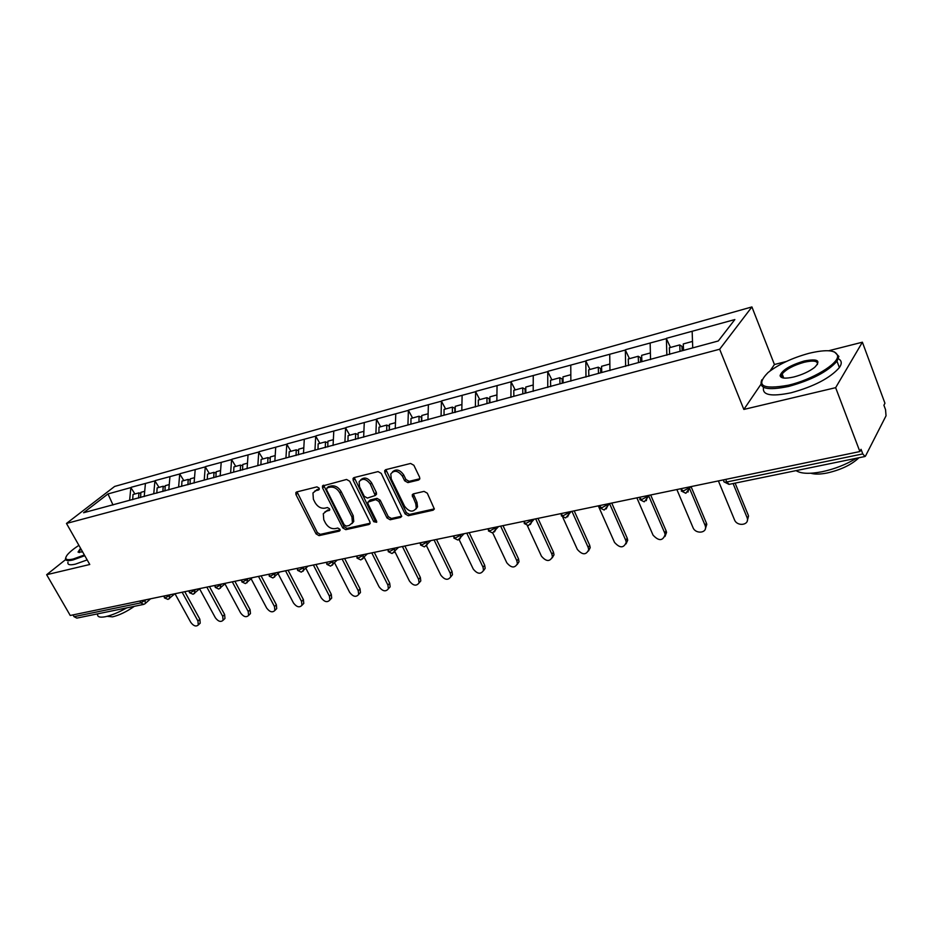 <?xml version="1.0" encoding="UTF-8"?>
<svg xmlns="http://www.w3.org/2000/svg" width="933" height="933" viewBox="0 0 933 933"><rect width="100%" height="100%" fill="white"/><g stroke="black" fill="none" stroke-linecap="round" stroke-linejoin="round"><path stroke-width="1.4" d="M319.109 488.099L316.963 486.874L296.729 491.936L295.854 492.601L295.971 494.607L316.065 533.886L319.051 535.635L339.344 531.11L339.915 529.268L337.793 528.043L335.134 528.638C331.203 529.046 327.973 527.18 325.454 523.028L323.786 519.739L323.296 513.698L326.34 511.272L329.664 510.106L329.559 508.777L327.425 507.552L324.777 508.182C320.847 508.637 317.605 506.771 315.062 502.572L313.383 499.26L312.952 492.962L315.902 490.653L318.55 490L319.109 488.099M418.59 480.04L419.792 478.921L419.593 477.183L413.867 465.275L410.59 463.456L385.796 469.661L384.688 470.629L384.851 472.495L405.097 513.908L408.281 515.727L433.122 510.188L434.346 509.021L427.314 493.207L424.049 491.376L413.354 493.884L412.176 494.968L415.756 503.668L416.293 508.17C413.004 512.649 409.086 511.995 404.572 506.222L391.242 478.921L390.775 473.987C394.181 469.754 398.064 470.489 402.415 476.18L404.654 480.787L407.884 482.606L418.59 480.04L419.827 478.781M743.846 409.435L835.641 387.673L859.876 451.549L70.243 615.477L46.65 574.716L89.766 564.488L66.476 523.448L719.658 349.222L743.846 409.435L760.838 384.466M349.7 481.241L346.575 479.457L322.456 486.011L322.585 487.982L342.726 527.903L345.781 529.664L369.013 524.486L370.074 523.576L369.888 521.815L349.7 481.241M354.074 477.591L378.04 471.597L381.235 473.393L401.668 516.427L400.525 517.453L390.169 519.763L387.02 517.967L378.868 501.441L375.719 499.645L367.882 502.141L368.057 503.972L376.535 521.069L376.664 522.293L373.725 521.699L353.199 480.367L353.047 478.442L354.074 477.591M786.309 361.491L774.425 364.511L751.916 306.934L719.658 349.222M751.916 306.934L114.631 486.443L66.476 523.448M670.477 347.449L666.384 338.609L666.85 355.193M666.675 338.247L734.842 319.564L718.282 340.977L83.585 512.742L107.983 493.942L130.853 487.586L129.629 500.275M134.935 493.965L130.853 487.586M131.261 487.259L154.925 480.892L153.758 493.755M159.018 487.376L154.925 480.892M155.333 480.565L179.719 473.987L178.611 487.026M183.824 480.588L179.719 473.987M180.116 473.661L205.26 466.885L204.21 480.098M209.389 473.602L205.26 466.885M205.668 466.558L231.594 459.561L230.614 472.949M235.734 466.395L231.594 459.561M231.99 459.223L258.756 452.004L257.846 465.579M262.896 458.954L258.756 452.004M259.152 451.665L286.781 444.201L285.941 457.975M290.933 451.292L286.781 444.201M287.166 443.875L315.704 436.154L314.957 450.126M319.867 443.373L315.704 436.154M316.089 435.816L345.583 427.85L344.918 442.02M349.758 435.198L345.583 427.85M345.968 427.512L376.466 419.255L375.894 433.635M380.641 426.743L376.466 419.255M376.839 418.917L408.397 410.368L407.919 424.97M412.573 418.007L408.397 410.368M408.759 410.03L441.426 401.19L441.064 416.001M445.601 408.969L441.426 401.19M441.787 400.84L475.62 391.673L475.364 406.986M479.784 399.616L475.62 391.673M475.982 391.324L511.039 381.819L510.911 397.365M515.203 389.924L511.039 381.819M511.389 381.469L547.753 371.602L547.753 387.405M551.904 379.894L547.753 371.602M548.091 371.252L585.831 361.013L585.971 377.072M589.959 369.48L585.831 361.013M586.146 360.663L625.343 350.027L625.646 366.331M629.46 358.669L625.343 350.027M625.658 349.665L666.384 338.609M650.149 343.122L650.546 359.602M609.715 354.365L609.96 370.576M570.774 365.2L570.856 381.154M533.244 375.649L533.186 391.347M497.044 385.714L496.857 401.167M462.115 395.429L461.8 410.648M428.375 404.817L427.955 419.803M395.779 413.879L395.254 428.655M364.267 422.649L363.648 437.204M333.792 431.128L333.069 445.473M304.286 439.338L303.482 453.473M275.713 447.28L274.838 461.229M248.038 454.989L247.082 468.728M221.203 462.453L220.176 476.005M195.184 469.684L194.087 483.061M169.934 476.716L168.78 489.907M145.42 483.527L144.218 496.554M73.007 614.905L74.022 616.666L140.86 602.87L139.833 601.027M143.472 604.444L76.833 618.112L74.022 616.666M107.983 493.942L113.01 504.998M65.637 559.59L46.65 574.716M835.641 387.673L862.384 342.201L884.95 403.243L883.913 405.249L885.545 409.657L886.035 415.803L865.544 455.969L865.019 456.482L862.78 453.916L861.042 449.321L859.876 451.549M862.384 342.201L828.679 350.75M692.158 331.437L692.729 347.892M774.425 364.511L770.017 370.996M319.319 488.892L314.631 491.166M324.964 511.832L329.769 509.511M297.032 491.854L317.372 532.626L320.357 534.364L340.113 529.944M323.646 485.195L344.02 526.632L347.064 528.381L370.156 523.226M327.11 487.866L326.55 489.778L344.23 524.871L346.365 526.107L349.199 525.466L352.464 522.748L351.916 516.964L339.81 492.822C337.245 488.542 333.944 486.664 329.944 487.166L327.11 487.866L328.439 486.629L326.97 487.912M352.044 523.541L353.747 521.465L353.21 515.681L351.916 516.964M328.439 486.629L331.262 485.93C335.274 485.417 338.562 487.306 341.128 491.563L353.21 515.681M400.525 517.453L401.726 516.206L391.428 518.468L390.169 519.763M368.745 501.301L370.238 499.96L377.002 498.362L380.151 500.158L388.291 516.672L391.428 518.468M354.248 477.544L374.996 520.404L376.722 521.675M370.343 484.157C366.226 478.687 362.482 477.871 359.123 481.708L359.543 486.793L364.243 496.274L367.38 498.07L375.229 495.528L370.343 484.157L371.637 482.897C367.952 477.754 364.325 476.728 360.756 479.819M375.626 495.131L376.512 494.257L376.337 492.426L375.054 493.697M371.637 482.897L376.337 492.426M392.49 471.865C396.198 468.634 399.93 469.661 403.697 474.909L405.925 479.515L409.155 481.335L419.827 478.757M415.861 509.161L417.541 506.864L417.004 502.374L415.756 503.668M413.377 493.872L417.004 502.374M385.9 469.626L406.345 512.614L409.529 514.421L434.346 508.87L433.122 510.188M174.996 593.726L190.787 622.369C193.539 626.031 196.035 626.894 198.297 624.97L197.948 621.016L199.86 619.209L200.21 623.162L199.37 623.955M138.574 498.082L138.912 492.881L133.022 494.49L132.684 499.668M140.836 493.499L138.912 492.881M140.568 497.546L140.906 492.332L144.708 491.294M199.86 619.209L184.769 591.697M197.948 621.016L182.145 592.245M199.604 588.851L215.348 617.739C218.182 621.495 220.759 622.346 223.08 620.282L222.719 616.34L224.62 614.52L224.97 618.451L224.048 619.349M162.878 491.504L163.193 486.233L157.129 487.901L156.814 493.149M165.176 486.886L163.193 486.233M164.931 490.945L165.246 485.673L169.246 484.577M224.62 614.52L209.458 586.577M222.719 616.34L206.846 587.114M224.981 583.906L240.632 612.969C243.56 616.841 246.207 617.669 248.586 615.453L248.225 611.535L250.102 609.692L250.464 613.599L249.449 614.602M187.918 484.74L188.198 479.399L181.958 481.101L181.667 486.35M190.25 480.087L188.198 479.399M190.029 484.157L190.32 478.816L194.531 477.661M250.102 609.692L234.894 581.294M248.225 611.535L232.294 581.83M251.129 578.822L266.663 608.048C269.695 612.036 272.436 612.841 274.862 610.462L274.489 606.567L276.355 604.712L276.716 608.596L275.597 609.715M213.715 477.754L213.984 472.343L207.546 474.104L207.289 479.259M216.094 473.089L213.984 472.343M215.896 477.16L216.164 471.748L220.585 470.535M276.355 604.712L261.088 575.859M274.489 606.567L258.499 576.396M278.081 573.62L293.487 602.986C296.636 607.103 299.458 607.873 301.942 605.307L301.557 601.458L303.4 599.581L303.773 603.429L302.549 604.689M240.317 470.559L240.551 465.077L233.915 466.885L233.682 472.121M242.743 465.87L240.551 465.077M242.568 469.952L242.802 464.459L247.467 463.176M303.4 599.581L288.087 570.25M301.557 601.458L285.521 570.786M305.872 568.279L321.15 597.761C324.416 602.018 327.32 602.753 329.862 599.977L329.466 596.199L331.285 594.298L331.681 598.076L330.317 599.499M267.748 463.141L267.958 457.578L261.112 459.444L260.913 464.751M270.232 458.418L267.958 457.578M270.08 462.511L270.278 456.937L275.188 455.596M331.285 594.298L315.925 564.477M329.466 596.199L313.383 565.001M78.897 545.327C73.509 548.872 69.672 552.021 67.374 554.773C64.074 559.147 65.975 560.581 73.077 559.054L84.378 554.995M84.775 555.706L72.984 559.963C67.328 561.258 64.878 560.593 65.637 558.004M82.629 551.928L78.034 552.079L80.553 548.266M80.973 549.012L78.932 551.52L79.165 552.534M126.725 607.884C118.619 612.445 111.493 615.383 105.359 616.725C99.656 617.774 97.09 616.865 97.662 613.984M134.34 606.322C126.678 611.686 119.412 615.197 112.52 616.853L107.12 616.316M87.166 559.917L75.363 564.15C69.707 565.421 67.258 564.745 68.004 562.133M78.92 551.543L79.503 552.534M788.537 385.177C812.013 379.766 838.685 363.753 837.601 355.87C836.143 350.027 826.673 349.164 809.168 353.269C792.269 357.899 778.554 364.325 768.034 372.559C755.229 385.679 762.063 389.889 788.537 385.177M834.452 351.916L838.884 356.406L836.994 361.223C827.734 371.661 811.605 380.081 788.607 386.449C767.101 390.834 758.191 388.594 761.876 379.743M793.855 376.967C785.306 378.868 780.723 378.425 780.081 375.614C781.994 370.179 790.018 365.316 804.164 361.013C817.786 358.412 821.262 360.546 814.591 367.427C809.156 371.567 802.252 374.739 793.855 376.967M817.401 364.546C818.043 360.919 813.646 360.15 804.234 362.249C793.633 365.258 786.274 369.165 782.146 373.946L781.341 376.139L782.612 377.853M856.436 458.243C846.021 464.587 834.499 469.101 821.868 471.783C809.494 474.127 800.899 473.742 796.071 470.629M858.978 457.73C851.537 464.751 840.925 469.835 827.151 472.996C820.177 474.349 814.742 474.43 810.847 473.241M838.382 358.785C841.811 360.593 842.149 363.52 839.385 367.567C830.16 378.063 814.054 386.472 791.079 392.781C771.066 396.898 761.899 395.091 763.567 387.347M334.562 562.786L349.665 592.385C353.082 596.782 356.079 597.47 358.669 594.473L358.249 590.764L360.033 588.84L360.453 592.548L358.948 594.158M296.064 455.479L296.239 449.834L289.183 451.77L288.997 457.147M298.595 450.744L296.239 449.834M298.467 454.837L298.642 449.181L303.808 447.77M360.033 588.84L344.639 558.517M358.249 590.764L342.119 559.042M364.173 557.164L379.09 586.834C382.658 591.382 385.761 592.023 388.385 588.77L387.941 585.154L389.714 583.218L390.146 586.822L388.49 588.653M325.302 447.572L325.442 441.845L318.153 443.84L318.001 449.298M327.88 442.825L325.442 441.845M327.775 446.907L327.926 441.169L333.361 439.676M389.714 583.218L374.273 552.359M387.941 585.154L371.777 552.884M394.752 551.403L409.47 581.096C413.214 585.807 416.41 586.39 419.069 582.857L418.614 579.37L420.34 577.41L420.806 580.897L419.045 582.927M355.496 439.408L355.613 433.588L348.079 435.653L347.962 441.192M358.05 438.72L358.12 434.65L355.613 433.588M358.062 438.708L358.167 432.889L363.905 431.326M420.34 577.41L404.887 546.003M418.614 579.37L402.415 546.516M426.486 545.735L440.831 575.171C444.773 580.058 448.085 580.583 450.767 576.722L450.289 573.398L451.992 571.416L452.47 574.74L450.697 576.979M386.717 430.859L386.787 425.063L378.996 427.197L378.915 432.819M389.236 430.276L389.283 426.148L386.787 425.063M389.364 430.241L389.434 424.34L395.475 422.684M451.992 571.416L436.504 539.437M450.289 573.398L434.067 539.95M459.094 539.519L473.253 569.06C477.416 574.133 480.845 574.565 483.527 570.366L483.026 567.217L484.682 565.211L485.183 568.36L483.411 570.821M418.999 421.973L419.034 416.235L410.975 418.451L410.928 424.153M421.483 421.564L421.506 417.366L419.034 416.235M421.739 421.494L421.774 415.488L428.13 413.751M484.682 565.211L469.182 532.661M483.026 567.217L466.78 533.151M492.694 532.836L506.771 562.727C511.191 567.999 514.724 568.337 517.395 563.754L516.87 560.826L518.503 558.797L519.016 561.724L517.244 564.453M452.4 412.934L452.4 407.115L444.05 409.4L444.05 415.197M454.849 412.456L454.837 408.269L452.4 407.115M455.234 412.433L455.222 406.333L461.928 404.502M518.503 558.797L502.992 525.641M516.87 560.826L500.636 526.13M527.297 525.547L541.443 556.185C546.143 561.666 549.805 561.888 552.429 556.884L551.904 554.214L553.479 552.173L554.004 554.832L552.243 557.841M486.991 403.569L486.933 397.668L478.302 400.024L478.337 405.913M489.393 402.916L489.359 398.858L486.933 397.668M489.93 402.776L489.872 396.863L496.927 394.927M553.479 552.173L537.979 518.375M551.904 554.214L535.659 518.853M562.809 517.349L577.34 549.409C582.355 555.1 586.134 555.205 588.688 549.735L588.163 547.368L589.703 545.304L590.216 547.659L588.49 550.995M522.818 393.878L522.725 387.871L513.768 390.321L513.861 396.303M525.174 393.236L525.104 389.119L522.725 387.871M525.862 393.05L525.757 387.043L533.209 385.002M589.703 545.304L574.203 510.852M588.163 547.368L571.941 511.331M598.298 505.849L614.52 542.4C619.885 548.312 623.78 548.277 626.23 542.295L625.728 540.277L627.221 538.189L627.711 540.207L626.043 543.892M559.963 383.825L559.812 377.725L550.528 380.267L550.68 386.612M562.272 383.195L562.167 379.008L559.812 377.725M563.124 382.973L562.972 376.862L570.821 374.716M627.221 538.189L611.745 503.062M625.728 540.277L609.529 503.528L607.441 506.292L607.091 504.893L607.873 503.867M636.866 497.849L653.042 535.122C658.803 541.268 662.838 541.07 665.124 534.551L664.681 532.93L666.104 530.819L666.547 532.44L664.972 536.51M598.496 373.398L598.298 367.194L588.665 369.83L588.863 376.291M600.747 372.792L600.607 368.535L598.298 367.194M601.773 372.512L601.563 366.296L609.855 364.033M666.104 530.819L650.663 494.98M664.681 532.93L648.762 496.018M676.868 489.545L692.997 527.577C695.482 534.259 707.074 533.291 705.43 526.492L705.068 525.302L706.433 523.168L706.794 524.358L705.348 528.836M638.499 362.575L638.23 356.266L628.236 359.007L628.492 365.561M640.679 361.981L640.493 357.654L638.23 356.266M641.904 361.654L641.636 355.333L650.383 352.942M706.433 523.168L691.05 486.606M705.068 525.302L689.487 488.309M718.398 480.927L734.469 519.751C737.047 526.853 749.526 525.302 747.24 518.118L748.534 515.961L747.275 520.847M680.052 351.321L679.725 344.918L669.334 347.764L669.661 354.435M682.163 350.75L681.941 346.353L679.725 344.918M683.586 350.365L683.259 343.95L692.508 341.42M748.289 515.238L735.111 483.131M746.995 517.395L733.093 483.539M145.023 603.744L143.67 604.409L140.86 602.87L146.213 599.709M725.676 479.41L726.737 481.988L862.78 453.916M723.472 479.865L723.845 480.787C723.367 481.976 724.335 482.373 726.737 481.988L729.174 484.344L864.891 456.517M144.872 599.977L145.431 603.359L150.563 598.799M169.281 594.916L169.619 595.534L165.211 597.843L163.415 596.129M169.398 598.741L169.619 595.534L170.611 594.636M194.414 589.703L194.764 590.321L195.743 589.423M220.328 584.315L220.666 584.956L221.646 584.046M247.035 578.775L247.385 579.416L248.353 578.507M274.582 573.06L274.932 573.713L275.888 572.78M303.015 567.147L303.365 567.824L304.31 566.879M332.381 561.06L332.719 561.736L333.664 560.791M362.704 554.762L363.054 555.462L363.975 554.494M394.053 548.254L394.402 548.966L395.312 547.998M426.474 541.525L426.824 542.248L427.711 541.268M460.016 534.562L460.366 535.297L461.24 534.306M494.747 527.355L495.096 528.101L495.948 527.098M530.737 519.879L531.087 520.649L531.915 519.634M568.034 512.135L568.395 512.917L569.2 511.902M606.742 504.1L607.091 504.893L601.715 507.785L598.881 505.733M646.919 495.761L647.269 496.578L648.015 495.54M688.647 487.096L688.997 487.924L689.709 486.874M194.496 593.586L194.764 590.321L190.297 592.677L188.454 590.939M220.363 588.268L220.666 584.956L216.141 587.335L214.252 585.574M247.035 582.787L247.385 579.416L242.79 581.842L240.854 580.058M274.547 577.13L274.932 573.713L270.278 576.162L268.296 574.366M302.933 571.299L303.622 570.518L303.365 567.824L298.653 570.308L296.601 568.489M332.253 565.27L332.988 564.383L332.719 561.736L327.95 564.267L325.839 562.412M362.529 559.054L363.334 558.039L363.054 555.462L358.202 558.027L356.033 556.15M393.831 552.616L394.706 551.45L394.402 548.966L389.481 551.566L387.23 549.665M426.194 545.968L427.139 544.627L426.824 542.248L421.833 544.895L419.5 542.971M459.689 539.076L460.704 537.548L460.366 535.297L455.304 537.991L452.89 536.043M494.373 531.938L495.458 530.189L495.096 528.101L489.965 530.842L487.458 528.859M530.294 524.556L531.448 522.538L531.087 520.649L525.874 523.425L523.261 521.43M567.544 516.894L568.757 514.584L568.395 512.917L563.089 515.751L560.383 513.721M606.193 508.94L607.441 506.292L604.292 509.954M646.301 500.683L647.269 496.578L641.799 499.505L638.837 497.441M687.983 492.099L688.997 487.924L683.446 490.921L680.332 488.822M317.243 489.417L315.902 490.653M329.722 509.943L328.987 510.643M327.658 510.013L326.34 511.272M340.09 530.364L339.344 531.11M320.357 534.364L319.051 535.635M317.372 532.626L316.065 533.886M297.324 493.382L295.971 494.607M319.261 489.335L318.55 490M370.144 523.343L369.013 524.486M347.064 528.381L345.781 529.664M344.02 526.632L342.726 527.903M323.914 486.746L322.585 487.982M341.128 491.563L339.81 492.822M331.262 485.93L329.944 487.166M388.291 516.672L387.02 517.967M380.151 500.158L378.868 501.441M377.002 498.362L375.719 499.645M370.238 499.96L368.943 501.243M374.996 520.404L373.725 521.699M354.505 479.119L353.199 480.367M409.155 481.335L407.884 482.606M405.925 479.515L404.654 480.787M403.697 474.909L402.415 476.18M413.622 495.4L412.363 496.683M409.529 514.421L408.281 515.727M406.345 512.614L405.097 513.908M386.145 471.235L384.851 472.495M164.371 597.878L168.022 599.406L174.891 593.75M189.411 592.7L193.108 594.263L199.93 588.548M215.22 587.37L218.672 589.015M225.739 583.195L218.952 588.968M241.822 581.877L245.321 583.557M252.33 577.679L245.589 583.51M269.252 576.209L272.809 577.924M279.76 571.976L273.077 577.865M297.569 570.355L301.172 572.104M308.053 566.109L301.429 572.057M326.795 564.313L330.457 566.098M337.256 560.045L330.714 566.051M356.977 558.074L360.709 559.893M367.415 553.782L360.966 559.847M388.186 551.613L391.965 553.479M398.566 547.321L392.222 553.432M420.456 544.942L424.305 546.855M430.778 540.627L424.55 546.808M453.835 538.038L457.765 539.997M464.086 533.723L458.01 539.95M488.391 530.889L492.402 532.895M498.549 526.562L492.636 532.848M524.194 523.483L528.288 525.536M534.224 519.156L528.521 525.489M561.304 515.797L565.48 517.908M571.194 511.482L565.713 517.862M599.791 507.832L604.071 509.989M639.735 499.563L644.132 501.779M649.298 495.271L644.33 501.744M681.23 490.968L685.732 493.242M690.583 486.699L685.93 493.207M724.346 482.034L728.988 484.379M296.507 492.006L295.854 492.601M323.191 485.323L322.456 486.011M353.747 521.465L352.464 522.748M376.512 494.257L375.229 495.528M353.887 477.649L353.047 478.442M417.541 506.864L416.293 508.17M413.179 493.93L412.176 494.968M385.632 469.707L384.688 470.629M198.297 624.97L200.21 623.162M223.08 620.282L224.97 618.451M248.586 615.453L250.464 613.599M274.862 610.462L276.716 608.596M301.942 605.307L303.773 603.429M329.862 599.977L331.681 598.076M78.943 552.324L78.034 552.079M837.601 355.87L838.884 356.406M781.341 376.139L780.081 375.614M782.146 373.946L783.743 378.052M839.385 367.567L836.994 361.223M358.669 594.473L360.453 592.548M388.385 588.77L390.146 586.822M419.069 582.857L420.806 580.897M450.767 576.722L452.47 574.74M483.527 570.366L485.183 568.36M517.395 563.754L519.016 561.724M552.429 556.884L554.004 554.832M588.688 549.735L590.216 547.659M626.23 542.295L627.711 540.207M665.124 534.551L666.547 532.44M705.43 526.492L706.794 524.358M747.24 518.118L748.534 515.961"/></g></svg>
